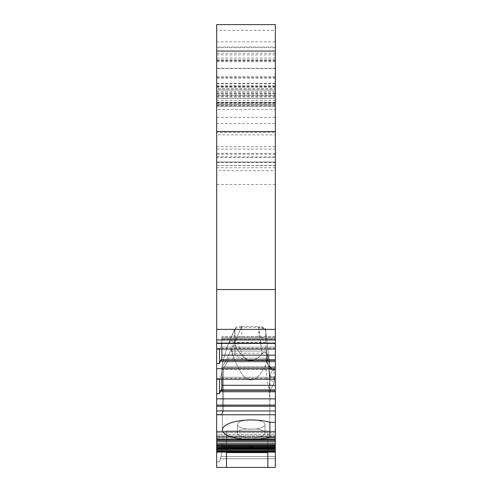 <?xml version="1.0" encoding="UTF-8"?>
<svg xmlns="http://www.w3.org/2000/svg" width="492" height="492" viewBox="0 0 492 492"><rect width="100%" height="100%" fill="white"/><g stroke="black" fill="none" stroke-linecap="round" stroke-linejoin="round"><path stroke-width="0.37" stroke-dasharray="2.46 1.84" d="M231.289 349.16L233.479 361.023L231.289 349.16C225.52 362.094 222.562 367.358 222.421 364.947C222.476 362.709 224.266 356.171 227.802 345.335L228.915 342.776L230.699 340.95L232.476 340.987L234.377 343.373C243.011 361.755 252.205 365.248 261.965 353.871L262.925 352.881L264.702 352.247L266.141 352.912L267.008 353.951L268.115 356.276L269.93 366.737L268.46 357.352L267.211 354.271L264.979 352.29L263.343 352.598L261.965 353.871C252.205 365.248 243.011 361.755 234.377 343.373L232.384 340.938L230.576 341.011L228.786 342.998L227.802 345.335C224.266 356.171 222.476 362.709 222.421 364.947C222.692 367.604 226.738 359.83 234.561 341.632A28.751 9.834 0 0 0 237.408 342.235C240.957 352.598 244.752 358.717 248.774 360.599L267.402 360.599L266.646 351.017L231.726 351.017C242.15 383.865 253.386 388.723 265.446 365.599L269.862 398.089L269.862 437.265L275.329 437.265L275.329 336.768L275.329 349.099L275.329 342.85L216.671 342.85L216.671 363.514L219.549 363.514L220.933 359.769L221.849 361.017L221.849 361.878L221.849 338.49L221.849 359.88L275.329 359.88L221.849 359.88L221.849 361.878L275.329 361.878L275.329 359.769L275.329 361.878L221.849 361.878L221.849 361.017L220.933 359.769L275.329 359.769M274.327 369.781C272.334 371.116 270.864 370.101 269.93 366.737L269.991 367.186L269.93 366.737C270.871 370.101 272.34 371.122 274.327 369.781C271.879 370.679 270.391 373.065 269.862 376.927C270.385 373.071 271.873 370.691 274.327 369.781L274.118 369.357L274.327 369.781M231.609 350.882L231.726 351.017C242.15 383.865 253.386 388.723 265.446 365.599L266.553 361.429L266.652 351.097L266.547 361.466L265.446 365.599L269.862 398.089L269.751 391.872L269.862 422.321L269.862 376.927L269.862 422.321A28.751 9.834 0 0 0 239.149 420.863A28.751 9.834 0 0 0 222.421 429.793A28.751 9.834 0 0 0 239.149 438.723A28.751 9.834 0 0 0 269.862 437.265M233.479 361.023L267.433 361.023L266.646 351.017L231.726 351.017C236.584 356.62 242.267 359.818 248.774 360.599M237.408 342.235L265.742 342.235L265.742 329.794C265.323 328.318 263.023 327.5 258.841 327.352L241.258 327.352L234.377 343.373L241.677 326.368L241.886 337.186L258.841 337.186L258.841 326.381L241.886 326.381M234.561 341.632L234.635 329.246C235.391 328.066 237.599 327.438 241.258 327.352M251.178 419.781A13.801 4.723 180 0 1 264.979 424.504A13.801 4.723 180 0 1 258.208 428.563A13.801 4.723 180 0 1 244.34 428.6A13.801 4.723 180 0 1 237.372 424.504A13.801 4.723 180 0 1 251.178 419.781M265.742 329.794L265.742 339.548A6.9 2.362 180 0 0 258.841 337.186M265.742 342.235L265.742 339.548M275.329 441.632L275.329 443.255L221.849 443.249L221.849 446.699L275.329 446.699L221.849 446.699L275.329 446.699L221.849 446.699L275.329 446.699L221.849 446.699L221.849 443.249L221.849 446.699L221.849 443.249L221.849 446.699L221.849 443.249L275.329 443.249L221.849 443.249L275.329 443.249L221.849 443.249L275.329 443.249L221.849 443.249L221.849 446.699L275.329 446.699L275.329 443.249L221.849 443.249L221.849 450.703L275.329 450.703L221.849 450.703L221.849 453.064L220.933 456.471L275.329 456.471L220.933 456.471L220.318 458.772L275.329 458.772L220.318 458.772L219.549 461.65L216.671 461.65L219.549 461.65L221.849 453.064L221.849 446.699L221.849 450.703L275.329 450.703L221.849 450.703L221.849 453.064L220.933 456.471L275.329 456.471L220.933 456.471L220.318 458.772L275.329 458.772L220.318 458.772L219.549 461.65L216.671 461.65L219.549 461.65L216.671 461.65L219.549 461.65L221.849 453.064L220.933 456.471L275.329 456.471L220.933 456.471L220.318 458.772L275.329 458.772L220.318 458.772L219.549 461.65L216.671 461.65L216.671 467.4L216.671 414.492L221.271 414.492L223.571 410.512L221.271 414.492L216.671 414.492L221.271 414.492L223.571 410.512L221.271 414.492L216.671 414.492L216.671 467.4L216.671 461.65L216.671 467.4L216.671 461.65L216.671 467.4L216.671 461.65L219.549 461.65L221.849 453.064L221.849 450.703L221.849 453.064L220.933 456.471L275.329 456.471L220.933 456.471L220.318 458.772L275.329 458.772L220.318 458.772L219.549 461.65L221.849 453.064L221.849 446.699L221.849 450.703L275.329 450.703L221.849 450.703L221.849 446.699L221.849 450.703L275.329 450.703L221.849 450.703L221.849 446.699L275.329 446.699L275.329 443.249L275.329 467.4L275.329 367.339L275.329 467.4L267.851 467.4L267.851 430.992L226.449 430.992L226.449 452.609L226.449 430.992L226.449 452.609L267.851 452.609L267.851 444.762L226.449 444.762L226.449 430.992L267.851 430.992L267.851 467.4L216.671 467.4L216.671 441.632L275.329 441.632L275.329 428.876L275.329 437.265M241.886 337.186A6.9 2.362 180 0 0 234.979 339.548L234.979 353.244L265.742 353.244M228.171 358.139L228.171 360.519L228.171 358.139L266.129 358.139L228.171 358.139L228.171 360.519L228.171 358.139L266.129 358.139L228.171 358.139M216.671 161.985L216.671 68.566L275.329 68.566L275.329 167.735L275.329 161.985L216.671 161.985L216.671 132.434L275.329 132.434L275.329 123.51L216.671 123.51L216.671 90.159L216.671 106.26L275.329 106.26L275.329 102.81L216.671 102.81L275.329 102.81L275.329 103.732L216.671 103.732M216.671 132.434L216.671 123.51M216.671 77.625L216.671 88.984L275.329 88.984L275.329 51.051L216.671 51.051L216.671 77.625L275.329 77.625M216.671 24.6L216.671 30.35L275.329 30.35L275.329 24.6L216.671 24.6M275.329 339.972L216.671 339.972L216.671 343.422L275.329 343.422L275.329 59.772L275.329 86.709L275.329 83.259L216.671 83.259L216.671 30.35M216.671 83.259L216.671 86.709L216.671 85.7L275.329 85.7M275.329 60.78L216.671 60.78L216.671 85.7M216.671 60.78L216.671 170.669L275.329 170.669M216.671 339.972L216.671 170.669M216.671 343.422L216.671 342.85L275.329 342.85L275.329 343.422M275.329 406.251L216.671 406.251L216.671 363.514M216.671 406.251L216.671 410.961L275.329 410.961M216.671 441.632L216.671 428.876L216.671 437.21L244.143 437.21C248.829 438.698 253.515 438.698 258.208 437.21A13.801 4.723 0 0 0 264.979 433.151A13.801 4.723 0 0 1 258.208 437.21C253.515 438.698 248.829 438.698 244.143 437.21A13.801 4.723 0 0 1 237.372 433.151A13.801 4.723 0 0 0 244.143 437.21L216.671 437.21L216.671 440.358L275.329 440.358L275.329 428.876L275.329 431.146L216.671 431.146L216.671 428.876L216.671 440.358L216.671 410.961M216.671 431.146L216.671 440.352L275.329 440.352L275.329 439.528L216.671 439.528L275.329 439.528L275.329 435.857L216.671 435.857L275.329 435.857L275.329 434.547L216.671 434.547L275.329 434.547L275.329 432.769L216.671 432.769L275.329 432.769L275.329 431.146L216.671 431.146M216.671 378.686L216.671 379.234L216.671 378.686L220.318 378.409L221.849 372.598L220.318 378.409L216.671 378.686M216.671 86.401L275.329 86.401L275.329 51.051L216.671 51.051L216.671 106.26L275.329 106.26L275.329 102.231L275.329 104.698L216.671 104.698M216.671 68.566L216.671 88.794L275.329 88.794L275.329 98.394L275.329 88.984M275.329 98.394L216.671 98.394L275.329 98.394L216.671 98.394L216.671 88.794M216.671 98.394L216.671 95.528L275.329 95.528M216.671 88.984L216.671 95.528M216.671 47.023L216.671 154.23L275.329 154.23L275.329 47.023L216.671 47.023L216.671 41.851L216.671 53.234L275.329 53.234L275.329 47.023M216.671 162.12L216.671 165.607L275.329 165.398L275.329 162.12L216.671 162.12L216.671 53.234M216.671 165.398L216.671 154.23M275.329 156.868L216.671 156.868M275.329 86.709L216.671 86.709M275.329 83.259L275.329 30.35M275.329 68.566L275.329 88.794M275.329 161.985L275.329 134.876L216.671 134.876M275.329 132.434L275.329 134.876M275.329 123.51L275.329 109.445L216.671 109.445M275.329 103.732L275.329 109.445M216.671 105.503L275.329 105.62L275.329 104.698M275.329 105.503L275.329 92.914L216.671 92.914M275.329 86.401L275.329 92.914M221.849 359.769L221.849 339.228L275.329 339.228L221.849 339.228L221.849 336.768L275.329 336.768L275.329 337.229L221.849 337.229L275.329 337.229L275.329 349.099L275.329 338.49L221.849 338.49L221.849 336.768L221.849 342.463L220.933 347.118L221.849 342.463L221.849 349.099M275.329 336.768L275.329 338.49L221.849 338.49L221.849 336.768L275.329 336.768M221.849 389.904L221.849 391.152L220.933 389.904L221.849 391.152L221.849 369.369L275.329 369.369L274.118 369.357L274.019 370.052L274.118 369.357L275.329 369.357L275.329 422.321L275.329 369.357L221.849 369.369L221.849 366.909L275.329 366.909L275.329 367.37L221.849 367.37L275.329 367.37L275.329 379.234L275.329 368.631L221.849 368.631L221.849 385.304L221.849 366.909L221.849 379.234M275.329 366.909L275.329 368.631L221.849 368.631L221.849 366.909L275.329 366.909M275.329 389.904L221.849 390.021L221.849 385.304L221.849 390.021L275.329 390.021L275.329 392.019L221.849 392.019L221.849 390.021L221.849 392.019L221.849 391.152L221.849 392.019L275.329 392.019L275.329 389.904L220.933 389.904L219.549 393.655L216.671 393.655M275.329 431.748L275.329 444.399L275.329 431.748L216.671 431.748L275.329 431.748M275.329 154.23L275.329 157.471L216.671 157.471M275.329 165.398L275.329 157.471M275.329 162.12L275.329 53.234M267.851 452.609L267.851 430.992L267.851 444.762L226.449 444.762L226.449 467.4L226.449 452.609M266.129 361.362L266.129 358.139L266.129 361.362L269.579 367.339L266.129 361.362L266.129 358.139L266.129 361.362L269.579 367.339L266.129 361.362M275.329 367.339L269.579 367.339L275.329 367.339M275.329 467.4L216.671 467.4L275.329 467.4M223.571 410.512L223.571 368.49L228.171 360.519L223.571 368.49L228.171 360.519L223.571 368.49L223.571 410.512M275.329 102.963L216.671 102.963M252.667 447.351L251.689 446.373L250.668 446.373L249.684 447.351L275.329 447.351M252.667 437.314L251.689 438.298L252.667 437.314L249.684 437.314L250.668 438.298L251.689 438.298L250.668 438.298L249.684 437.314L275.329 437.314L252.667 437.314M264.979 433.151A13.801 4.723 0 0 0 258.208 429.086A13.801 4.723 0 0 1 264.979 433.151L264.979 424.504A13.801 4.723 180 0 0 258.011 420.402A13.801 4.723 180 0 0 244.143 420.439A13.801 4.723 180 0 0 237.372 424.504A13.801 4.723 180 0 0 251.178 429.221A13.801 4.723 180 0 0 264.979 424.504L264.979 433.151M219.549 349.099L219.549 348.545L216.671 348.545L219.549 348.545L220.318 348.268L220.933 347.118L220.318 348.268L219.549 348.545L219.549 363.514M275.329 348.268L220.318 348.268L275.329 348.268M275.329 347.118L220.933 347.118L275.329 347.118M275.329 378.409L220.318 378.409L275.329 378.409M275.329 377.259L220.933 377.259L275.329 377.259M258.208 429.086L244.143 429.086A13.801 4.723 0 0 0 237.372 433.151A13.801 4.723 0 0 1 244.143 429.086L258.208 429.086M275.329 444.399L216.671 444.399L275.329 444.399M275.329 444.713L216.671 444.713M275.329 443.255L216.671 443.255M269.862 422.321L275.329 422.321M275.329 414.768L216.671 414.768M275.329 405.101L216.671 405.101M275.329 398.852L216.671 398.852M275.329 391.054L220.318 391.054M275.329 379.234L216.671 379.234M275.329 368.711L216.671 368.711M275.329 360.919L220.318 360.919M275.329 349.099L216.671 349.099M275.329 329.382L216.671 329.382M275.329 289.542L216.671 289.542M275.329 184.469L216.671 184.469M234.979 353.244L234.992 328.576L227.802 345.335L234.561 329.578M231.461 351.522L234.979 342.438L234.979 332.512M267.433 361.023L265.742 345.353M267.402 360.599L265.742 344.197M219.549 379.234L219.549 393.655M275.329 60.491L216.671 60.491M216.671 47.675L275.329 47.675M216.671 41.851L275.329 41.851M234.979 339.548L234.979 328.736M274.302 381.208L274.019 377.13L274.302 381.208C271.732 381.171 270.206 380.421 269.727 378.957C269.425 384.258 269.432 388.563 269.751 391.872C269.751 390.248 274.739 383.619 274.302 381.208C274.659 383.698 269.831 390.138 269.751 391.872C269.432 388.409 269.425 384.104 269.727 378.957C270.206 380.421 271.732 381.171 274.302 381.208M241.677 326.368C237.771 326.061 235.545 326.799 234.992 328.576L228.294 344.013L234.635 329.246M258.841 327.352L261.965 353.871L258.841 327.795C262.808 327.838 265.102 328.976 265.729 331.202C265.102 328.976 262.808 327.838 258.841 327.795L258.841 326.381C263.023 326.571 265.323 327.641 265.742 329.591M269.524 362.93L265.729 331.202L269.524 362.924M275.329 90.159L216.671 90.159L275.329 90.159M275.329 93.609L216.671 93.609M216.671 95.823L275.329 95.823M216.671 96.045L275.329 96.045M275.329 446.373L251.689 446.373M275.329 438.298L251.689 438.298L275.329 438.298M275.329 437.21L258.208 437.21L275.329 437.21M216.671 68.302L275.329 68.302M275.329 102.373L216.671 102.373M216.671 106.204L275.329 106.204M275.329 342.961L216.671 342.961L275.329 342.961M275.329 440.235L216.671 440.235L275.329 440.235M275.329 439.946L216.671 439.946L275.329 439.946M275.329 439.098L216.671 439.098L275.329 439.098M250.668 438.298L216.671 438.298L250.668 438.298M249.684 437.314L216.671 437.314L249.684 437.314M275.329 436.588L216.671 436.588L275.329 436.588M275.329 452.111L216.671 452.111M275.329 451.797L216.671 451.797M275.329 451.361L216.671 451.361M275.329 450.494L216.671 450.494M275.329 449.467L216.671 449.467M275.329 448.809L216.671 448.809M275.329 448.077L216.671 448.077M249.684 447.351L216.671 447.351M250.668 446.373L216.671 446.373M275.329 445.567L216.671 445.567M275.329 440.125L216.671 440.125M275.329 385.304L221.849 385.304M275.329 355.163L221.849 355.163M275.329 162.501L216.671 162.501M275.329 149.094L216.671 149.094M216.671 146.653L275.329 146.653M275.329 100.282L216.671 100.282M275.329 97.016L216.671 97.016M275.329 104.532L216.671 104.532M275.329 61.697L216.671 61.697M275.329 78.062L216.671 78.062M216.671 76.444L275.329 76.444M216.671 83.843L275.329 83.843M216.671 91.715L275.329 91.715M216.671 54.87L275.329 54.87M275.329 391.872L269.751 391.872L275.329 391.872M269.862 376.927L275.329 376.927L269.862 376.927M216.671 87.176L275.329 87.176M275.329 153.412L216.671 153.412M265.742 331.368L269.616 363.742L265.742 331.368M269.93 366.737C269.61 364.904 269.45 364.713 269.444 366.165L269.727 378.957L266.652 351.097L269.727 378.957L269.444 366.165C269.45 364.713 269.61 364.904 269.93 366.737M275.329 377.13L274.019 377.13L274.019 370.052L275.329 370.052L274.019 370.052A4.6 4.323 0 0 1 269.444 366.165A4.6 4.323 -0 0 0 274.019 370.052L274.019 377.13A4.6 4.323 0 0 1 269.444 373.243A4.6 4.323 -0 0 0 274.019 377.13L275.329 377.13M275.329 117.404L216.671 117.404M275.329 94.206L216.671 94.206M222.421 429.793L222.421 364.947L222.421 429.793M275.329 102.231L216.671 102.231M275.329 105.62L216.671 105.62M275.329 167.735L216.671 167.735M237.372 433.151L237.372 424.504L237.372 433.151M275.329 58.038L216.671 58.038M275.329 59.772L216.671 59.772M216.671 165.607L275.329 165.607M269.985 367.186L269.819 366.282C270.846 366.54 267.753 367.094 274.118 369.369C270.342 367.678 268.903 366.651 269.819 366.282L269.985 367.186"/><path stroke-width="0.74" d="M267.851 467.4L267.851 452.609L267.851 467.4L275.329 467.4L275.329 452.111L216.671 452.111L216.671 467.4L226.449 467.4L226.449 452.609L226.449 467.4L267.851 467.4M269.862 422.321L269.862 437.265A28.751 9.834 0 0 1 239.149 438.723A28.751 9.834 0 0 1 222.421 429.793A28.751 9.834 0 0 1 239.149 420.863A28.751 9.834 0 0 1 269.862 422.321L275.329 422.321L275.329 410.961L216.671 410.961L216.671 393.655L219.549 393.655L219.549 379.234M275.329 51.051L275.329 24.6L216.671 24.6L216.671 339.972L275.329 339.972L275.329 51.051L216.671 51.051M275.329 422.321L275.329 449.467L216.671 449.467L216.671 452.111M216.671 449.467L216.671 440.352L275.329 440.358L216.671 440.352L216.671 410.961M221.849 385.304L275.329 385.304L275.329 379.234L216.671 379.234L216.671 393.655M216.671 379.234L216.671 363.514L219.549 363.514L219.549 349.099M221.849 355.163L275.329 355.163L275.329 349.099L216.671 349.099L216.671 363.514M216.671 349.099L216.671 339.972M275.329 339.972L275.329 343.422L216.671 343.422M275.329 349.099L275.329 343.422M275.329 355.163L275.329 359.769L220.933 359.769L219.549 363.514M275.329 379.234L275.329 359.769M275.329 385.304L275.329 389.904L220.933 389.904L219.549 393.655M216.671 406.251L275.329 406.251L275.329 389.904M275.329 406.251L275.329 410.961M275.329 449.467L275.329 452.111M251.689 446.373L252.667 447.351L249.684 447.351L250.668 446.373L275.329 446.373M275.329 131.561L216.671 131.561M275.329 289.542L216.671 289.542M275.329 329.382L216.671 329.382M275.329 360.919L220.318 360.919M275.329 368.711L216.671 368.711M275.329 391.054L220.318 391.054M275.329 398.852L216.671 398.852M275.329 405.101L216.671 405.101M275.329 414.768L216.671 414.768M269.862 437.265L275.329 437.265M275.329 443.255L216.671 443.255M275.329 444.713L216.671 444.713M267.851 452.609L226.449 452.609M221.849 379.234L221.849 389.904M221.849 349.099L221.849 359.769M275.329 447.351L252.667 447.351M275.329 440.125L216.671 440.125M275.329 441.632L216.671 441.632M275.329 445.567L216.671 445.567M250.668 446.373L216.671 446.373M249.684 447.351L216.671 447.351M275.329 448.077L216.671 448.077M275.329 448.809L216.671 448.809M275.329 450.494L216.671 450.494M275.329 451.361L216.671 451.361M275.329 451.797L216.671 451.797"/></g></svg>
